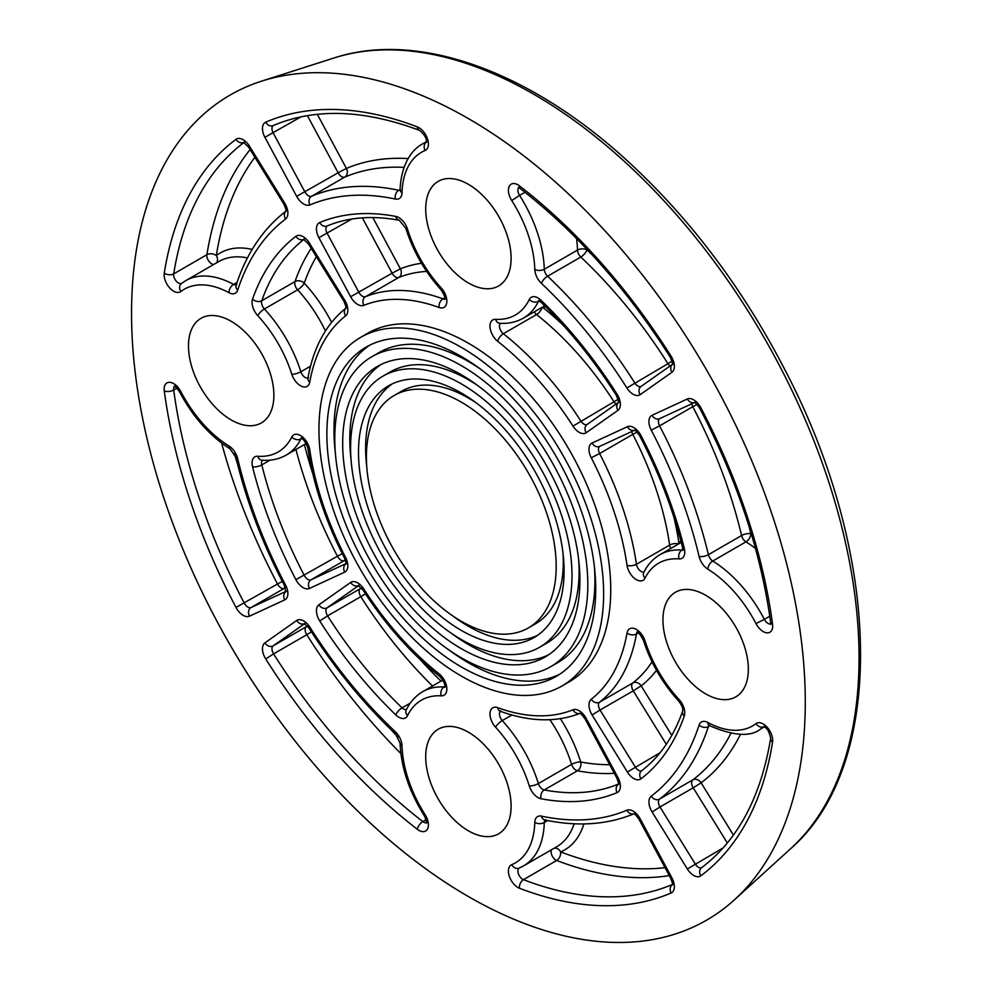 <?xml version="1.0" encoding="UTF-8"?>
<svg xmlns="http://www.w3.org/2000/svg" width="992" height="992" viewBox="0 0 992 992"><rect width="100%" height="100%" fill="white"/><g stroke="black" fill="none" stroke-linecap="round" stroke-linejoin="round"><path stroke-width="1.49" d="M542.078 307.346A6.708 3.1 -51.7 0 1 536.56 314.551A234.844 135.594 60 0 1 614.011 401.81L618.066 399.305M572.979 426.114A13.417 7.75 -120 0 0 586.185 432.735L617.942 410.341A13.417 7.75 -120 0 0 617.086 394.208L616.168 395.076C593.886 360.121 568.862 329.208 541.099 302.337A6.708 2.443 -46 0 1 541.012 300.241A13.417 7.75 -120 0 0 529.294 299.485A93.942 54.238 60 0 1 495.578 319.325A13.417 7.75 -120 0 0 490.048 327.434A13.417 7.75 -120 0 0 497.736 341.347A228.135 131.713 60 0 1 572.979 426.114L614.011 401.81A6.708 3.869 -120 0 0 615.995 404.116M131.539 313.1A476.396 275.044 60 0 1 261.764 81.084A476.396 275.044 60 0 1 706.614 370.053A476.396 275.044 60 0 1 734.452 899.794A476.396 275.044 60 0 1 359.191 812.485A476.396 275.044 60 0 1 131.539 313.1M511.116 258.304A60.388 34.869 60 0 1 498.604 285.956A60.388 34.869 60 0 1 452.067 269.774A60.388 34.869 60 0 1 425.704 209.002A60.388 34.869 60 0 1 438.216 181.35A60.388 34.869 60 0 1 484.753 197.532A60.388 34.869 60 0 1 511.116 258.304M231.186 321.309A60.388 34.869 60 0 1 270.63 374.53A60.388 34.869 60 0 1 261.38 422.914A60.388 34.869 60 0 1 231.186 419.926A60.388 34.869 60 0 1 191.729 366.718A60.388 34.869 60 0 1 200.992 318.32A60.388 34.869 60 0 1 231.186 321.309M425.704 756.859A60.388 34.869 60 0 1 438.216 729.219A60.388 34.869 60 0 1 484.753 745.389A60.388 34.869 60 0 1 511.116 806.161A60.388 34.869 60 0 1 498.604 833.813A60.388 34.869 60 0 1 452.067 817.631A60.388 34.869 60 0 1 425.704 756.859M705.634 693.854A60.388 34.869 60 0 1 666.19 640.634A60.388 34.869 60 0 1 675.44 592.249A60.388 34.869 60 0 1 705.634 595.237A60.388 34.869 60 0 1 745.091 648.458A60.388 34.869 60 0 1 735.828 696.843A60.388 34.869 60 0 1 705.634 693.854M360.642 337.367L367.759 333.25A201.289 116.213 60 0 1 569.061 449.475A201.289 116.213 60 0 1 569.061 681.913L561.943 686.018A201.289 116.213 60 0 1 406.819 632.09A201.289 116.213 60 0 1 318.953 429.511A201.289 116.213 60 0 1 360.642 337.367A201.289 116.213 60 0 1 561.943 453.58A201.289 116.213 60 0 1 561.943 686.018M576.538 238.514A100.651 58.106 60 0 1 577.493 250.083A6.708 3.745 178.4 0 1 586.979 249.897A6.708 2.53 -46.7 0 1 580.804 257.04A348.911 201.45 60 0 1 667.963 363.692L672.03 361.2M626.894 387.959A13.417 7.75 -120 0 0 640.162 394.667L671.919 372.285A13.417 7.75 -120 0 0 671.1 356.215A436.145 251.807 -120 0 0 519.486 185.876A13.417 7.75 -120 0 0 509.318 186.174A13.417 7.75 -120 0 0 511.723 200.508A93.942 54.238 60 0 1 534.8 269.44A13.417 7.75 -120 0 0 541.421 283.352A342.203 197.569 60 0 1 626.894 387.959L667.963 363.692A6.708 3.869 -120 0 0 669.972 366.048M311.228 248.384A315.357 182.082 -120 0 0 295.008 281.554A6.708 4.91 -160.7 0 1 304.246 283.154A6.708 1.996 -42.8 0 1 297.6 289.825A100.651 58.106 60 0 1 325.438 330.956M250.133 149.594A429.424 247.938 -120 0 0 206.906 254.708A6.708 4.464 -171 0 1 216.33 255.576A6.708 5.468 -127.4 0 1 216.392 262.942M181.623 283.365A6.708 3.869 60 0 1 176.142 281.034A6.708 3.869 60 0 1 173.699 273.879L206.906 254.708A6.708 3.869 -120 0 0 208.804 261.144A6.708 3.869 -120 0 0 213.788 264.442M365.44 593.799L360.79 596.676A315.357 182.082 -120 0 0 432.524 686.005M361.386 587.896L360.356 588.616A6.708 5.468 -125.2 0 1 361.596 588.132M311.414 631.854L306.788 634.706A429.424 247.938 -120 0 0 400.867 753.548M307.396 625.952L306.379 626.671A6.708 5.468 -125.2 0 1 307.607 626.188M362.353 217.843L392.125 273.197L400.396 268.832A6.708 5.456 -112.1 0 1 398.722 277.512A234.844 135.594 60 0 1 426.659 271.436M350.635 296.744A13.417 7.75 -120 0 0 363.841 305.375A228.135 131.713 60 0 1 439.084 307.483A13.417 7.75 -120 0 0 446.772 302.461A13.417 7.75 -120 0 0 441.242 287.953A93.942 54.238 60 0 1 407.526 229.189A13.417 7.75 -120 0 0 395.808 216.417A322.078 185.95 -120 0 0 319.734 222.543A13.417 7.75 -120 0 0 318.878 237.683L350.635 296.744L392.125 273.197A6.708 3.869 -120 0 0 398.722 277.512L365.515 296.682A6.708 3.869 60 0 1 358.906 292.367L327.149 233.306A6.708 3.869 60 0 1 327.323 225.866M307.408 115.642L338.136 172.794L346.406 168.429A6.708 5.468 -113 0 1 344.77 177.097A348.911 201.45 60 0 1 404.054 167.363M296.658 196.342A13.417 7.75 -120 0 0 309.913 204.947A342.203 197.569 60 0 1 395.399 199.045A13.417 7.75 -120 0 0 402.02 192.783A93.942 54.238 60 0 1 425.097 150.499A13.417 7.75 -120 0 0 427.502 138.93A13.417 7.75 -120 0 0 417.334 126.902A436.145 251.807 -120 0 0 265.72 122.165A13.417 7.75 -120 0 0 264.901 137.293L296.658 196.342L338.136 172.794A6.708 3.869 -120 0 0 344.77 177.097L311.562 196.28A6.708 3.869 60 0 1 304.928 191.977L273.172 132.916A6.708 3.869 60 0 1 273.346 125.476M295.951 449.438A315.357 182.082 -120 0 0 337.441 556.239L342.265 553.648M345.253 559.823A6.708 5.468 -114.8 0 1 344.212 560.641L345.352 560.12M295.889 579.65A13.417 7.75 -120 0 0 309.43 588.454L344.695 572.148A13.417 7.75 -120 0 0 345.576 557.417A228.135 131.713 60 0 1 309.777 449.872A13.417 7.75 -120 0 0 301.58 436.244A13.417 7.75 -120 0 0 291.797 436.988A93.942 54.238 60 0 1 257.746 456.258A13.417 7.75 -120 0 0 252.551 466.786A322.078 185.95 -120 0 0 295.889 579.65L337.441 556.239A6.708 3.869 -120 0 0 344.212 560.641L311.004 579.812A6.708 3.869 60 0 1 304.234 575.41A315.357 182.082 60 0 1 261.789 464.901L270.047 460.139M221.625 443.102A429.424 247.938 -120 0 0 277.512 583.99L282.298 581.411M285.299 587.549A6.708 5.468 -114.8 0 1 284.258 588.355L285.386 587.834M235.984 607.439A13.417 7.75 -120 0 0 249.476 616.181L284.741 599.875A13.417 7.75 -120 0 0 285.56 585.032A342.203 197.569 60 0 1 237.708 458.701A13.417 7.75 -120 0 0 228.978 446.003A93.942 54.238 60 0 1 180.829 391.567A13.417 7.75 -120 0 0 169.607 382.304A13.417 7.75 -120 0 0 164.275 390.972A436.145 251.807 -120 0 0 235.984 607.439L277.512 583.99A6.708 3.869 -120 0 0 284.258 588.355L251.05 607.538A6.708 3.869 60 0 1 244.305 603.173A429.424 247.938 60 0 1 173.699 390.017L176.911 388.17M549.89 719.708A100.651 58.106 60 0 1 571.59 764.386A6.708 1.996 162.8 0 1 580.692 761.968A6.708 4.91 -79.3 0 1 577.456 770.772A315.357 182.082 -120 0 0 614.296 773.301M529.294 785.974A13.417 7.75 -120 0 0 541.012 798.746A322.078 185.95 -120 0 0 617.086 792.62A13.417 7.75 -120 0 0 617.942 777.492L586.185 718.431A13.417 7.75 -120 0 0 572.979 709.788A228.135 131.713 60 0 1 497.736 707.68A13.417 7.75 -120 0 0 490.048 712.715A13.417 7.75 -120 0 0 495.578 727.21A93.942 54.238 60 0 1 529.294 785.974A6.708 1.996 162.8 0 0 538.383 783.556L571.59 764.386A6.708 3.869 -120 0 0 577.456 770.772L544.236 789.942A6.708 3.869 60 0 1 538.383 783.556A100.651 58.106 -120 0 0 502.262 720.589L511.922 715.021M554.268 848.16A6.708 5.468 -112.6 0 1 560.616 851.892A6.708 4.464 -69 0 1 556.661 860.486A429.424 247.938 -120 0 0 669.302 875.614M551.676 849.66A6.708 3.869 -120 0 0 552.023 855.625A6.708 3.869 -120 0 0 556.661 860.486L523.441 879.668A6.708 3.869 60 0 1 518.469 873.977A6.708 3.869 60 0 1 519.2 868.062M652.042 661.825A234.844 135.594 60 0 1 632.809 682.967A6.708 5.456 -127.9 0 1 641.167 685.869L633.256 690.841L666.302 744.298M730.868 733.423A348.911 201.45 60 0 1 692.8 779.898A6.708 5.468 -127 0 1 701.121 782.824L693.21 787.797L727.334 842.989M637 432.115L632.809 434.372A234.844 135.594 60 0 1 669.662 545.079A6.708 3.1 171.7 0 1 678.652 543.901M644.006 571.962A6.708 3.869 60 0 1 636.442 564.262L669.662 545.079A6.708 3.869 -120 0 0 670.815 548.44M696.992 404.438L692.8 406.708A348.911 201.45 60 0 1 741.582 535.519A6.708 2.53 166.7 0 1 750.857 533.733A6.708 3.745 -58.4 0 1 745.947 541.855A100.651 58.106 60 0 1 755.495 548.477M394.196 395.473A134.193 77.475 60 0 1 528.389 472.948A134.193 77.475 60 0 1 528.389 627.911A134.193 77.475 60 0 1 424.973 591.951A134.193 77.475 60 0 1 366.395 456.903A134.193 77.475 60 0 1 394.196 395.473L401.314 391.369A134.193 77.475 60 0 1 476.582 403.136M562.948 552.73A134.193 77.475 60 0 1 535.506 623.807L528.389 627.911M366.755 466.55A145.378 83.936 60 0 1 365.614 448.235A145.378 83.936 60 0 1 392.249 383.892M537.453 635.388A145.378 83.936 60 0 1 453.121 616.131M358.496 452.34A145.378 83.936 60 0 1 388.604 385.789A145.378 83.936 60 0 1 533.981 469.724A145.378 83.936 60 0 1 533.981 637.596A145.378 83.936 60 0 1 421.947 598.647A145.378 83.936 60 0 1 358.496 452.34M350.585 447.776A156.562 90.396 60 0 1 383.011 376.104A156.562 90.396 60 0 1 539.574 466.5A156.562 90.396 60 0 1 539.574 647.28A156.562 90.396 60 0 1 418.922 605.331A156.562 90.396 60 0 1 350.585 447.776M383.011 376.104L390.129 372A156.562 90.396 60 0 1 478.442 386.074M578.658 559.649A156.562 90.396 60 0 1 546.691 643.176L539.574 647.28M351.044 459.618A167.747 96.844 60 0 1 349.792 439.096A167.747 96.844 60 0 1 381.052 364.498M548.65 654.782A167.747 96.844 60 0 1 451.261 633.206M342.674 443.213A167.747 96.844 60 0 1 377.419 366.42A167.747 96.844 60 0 1 545.166 463.264A167.747 96.844 60 0 1 545.166 656.964A167.747 96.844 60 0 1 415.896 612.027A167.747 96.844 60 0 1 342.674 443.213M334.775 438.65A178.932 103.304 60 0 1 371.826 356.736A178.932 103.304 60 0 1 550.758 460.04A178.932 103.304 60 0 1 550.758 666.649A178.932 103.304 60 0 1 412.87 618.71A178.932 103.304 60 0 1 334.775 438.65M371.826 356.736L378.944 352.631A178.932 103.304 60 0 1 480.302 368.999M594.369 566.568A178.932 103.304 60 0 1 557.876 662.544L550.758 666.649M335.333 452.699A190.117 109.765 60 0 1 333.982 429.97A190.117 109.765 60 0 1 369.867 345.104M559.835 674.163A190.117 109.765 60 0 1 449.401 650.268M326.864 434.074A190.117 109.765 60 0 1 366.234 347.051A190.117 109.765 60 0 1 556.351 456.816A190.117 109.765 60 0 1 556.351 676.333A190.117 109.765 60 0 1 409.845 625.406A190.117 109.765 60 0 1 326.864 434.074M542.76 306.95A107.359 61.988 -120 0 0 545.848 306.999M562.898 324.892A241.552 139.463 -120 0 0 542.438 307.136M534.229 311.872A6.708 3.869 -120 0 0 536.56 314.551L503.341 333.721A6.708 3.869 60 0 1 500.452 323.318M529.294 299.485A6.708 5.096 25.8 0 0 538.383 301.444L539.264 300.936M495.578 319.325A6.708 5.121 93.4 0 0 499.931 323.293C508.598 323.814 516.448 322.078 523.478 318.072A100.651 58.106 -120 0 0 538.383 301.444A6.708 3.869 60 0 1 538.867 300.737M497.736 341.347A6.708 3.1 -51.7 0 1 503.341 333.721A234.844 135.594 -120 0 1 580.804 420.98A6.708 3.869 60 0 0 587.152 424.44M586.185 432.735A6.708 5.468 -125.2 0 1 587.066 424.514A6.708 5.468 -125.2 0 1 587.4 424.291M617.942 410.341A6.708 5.468 -125.2 0 1 618.338 402.504M617.086 394.208A322.078 185.95 -120 0 0 541.012 300.241M164.275 273.011A13.417 7.75 -120 0 0 169.607 287.829A13.417 7.75 -120 0 0 180.829 291.524A93.942 54.238 60 0 1 228.978 292.69A13.417 7.75 -120 0 0 237.708 290.086A342.203 197.569 60 0 1 285.56 219.009A13.417 7.75 -120 0 0 284.741 203.211L249.476 146.196A13.417 7.75 -120 0 0 235.984 139.339A436.145 251.807 -120 0 0 164.275 273.011A6.708 4.464 -171 0 0 173.699 273.879A429.424 247.938 60 0 1 243.97 142.513M417.334 829.287A13.417 7.75 -120 0 0 427.502 829.002A13.417 7.75 -120 0 0 425.097 814.655A93.942 54.238 60 0 1 402.02 745.724A13.417 7.75 -120 0 0 395.399 731.823A342.203 197.569 60 0 1 309.913 627.217A13.417 7.75 -120 0 0 296.658 620.496L264.901 642.89A13.417 7.75 -120 0 0 265.72 658.948A436.145 251.807 -120 0 0 417.334 829.287A6.708 3.174 127.6 0 1 422.865 821.599A429.424 247.938 60 0 1 273.581 653.877L306.788 634.706A6.708 3.869 -120 0 1 306.379 626.671L273.172 645.854L304.532 623.732M511.723 864.664A13.417 7.75 -120 0 0 509.318 876.234A13.417 7.75 -120 0 0 519.486 888.262A436.145 251.807 -120 0 0 671.1 892.998A13.417 7.75 -120 0 0 671.919 877.883L640.162 818.822A13.417 7.75 -120 0 0 626.894 810.216A342.203 197.569 60 0 1 541.421 816.118A13.417 7.75 -120 0 0 534.8 822.38A93.942 54.238 60 0 1 511.723 864.664A6.708 5.468 -112.6 0 0 519.052 868.124L523.478 865.942A100.651 58.106 -120 0 0 544.286 822.566L547.758 820.558M772.545 742.152A13.417 7.75 -120 0 0 767.213 727.334A13.417 7.75 -120 0 0 755.991 723.639A93.942 54.238 60 0 1 707.842 722.474A13.417 7.75 -120 0 0 699.1 725.078A342.203 197.569 60 0 1 651.248 796.154A13.417 7.75 -120 0 0 652.079 811.952L687.344 868.98A13.417 7.75 -120 0 0 700.836 875.824A436.145 251.807 -120 0 0 772.545 742.152A6.708 4.464 9 0 1 770.66 738.358C769.296 731.55 766.952 727.644 763.642 726.652L764.584 726.38M755.991 623.608A13.417 7.75 -120 0 0 767.213 632.859A13.417 7.75 -120 0 0 772.545 624.204A436.145 251.807 -120 0 0 700.836 407.724A13.417 7.75 -120 0 0 687.344 398.982L652.079 415.288A13.417 7.75 -120 0 0 651.248 430.144A342.203 197.569 60 0 1 699.1 556.475A13.417 7.75 -120 0 0 707.842 569.16A93.942 54.238 60 0 1 755.991 623.608L764.336 619.368A100.651 58.106 -120 0 0 712.74 561.038L745.947 541.855A6.708 3.869 -120 0 1 741.582 535.519L708.375 554.689A348.911 201.45 -120 0 0 659.581 425.878L692.8 406.708A6.708 3.869 -120 0 1 691.759 403.794M679.074 558.905A13.417 7.75 -120 0 0 684.269 548.378A322.078 185.95 -120 0 0 640.931 435.513A13.417 7.75 -120 0 0 627.39 426.709L592.112 443.015A13.417 7.75 -120 0 0 591.244 457.758A228.135 131.713 60 0 1 627.031 565.304A13.417 7.75 -120 0 0 635.24 578.919A13.417 7.75 -120 0 0 645.023 578.175A93.942 54.238 60 0 1 679.074 558.905A6.708 5.096 94.2 0 1 681.913 550.052A100.651 58.106 -120 0 0 660.064 554.64L681.256 542.401M684.269 716.038A13.417 7.75 -120 0 0 679.074 699.509A93.942 54.238 60 0 1 645.023 640.931A13.417 7.75 -120 0 0 635.24 628.878A13.417 7.75 -120 0 0 627.031 633.032A228.135 131.713 60 0 1 591.244 699.248A13.417 7.75 -120 0 0 592.112 714.996L627.39 772.036A13.417 7.75 -120 0 0 640.931 778.856A322.078 185.95 -120 0 0 684.269 716.038A6.708 4.91 19.3 0 1 682.682 711.078C683.277 708.871 682.012 705.622 678.888 701.319A6.708 1.996 137.2 0 1 679.074 699.509M395.808 714.922A13.417 7.75 -120 0 0 407.526 715.678A93.942 54.238 60 0 1 441.242 695.838A13.417 7.75 -120 0 0 446.772 687.729A13.417 7.75 -120 0 0 439.084 673.816A228.135 131.713 60 0 1 363.841 589.05A13.417 7.75 -120 0 0 350.635 582.44L318.878 604.822A13.417 7.75 -120 0 0 319.734 620.955A322.078 185.95 -120 0 0 395.808 714.922A6.708 2.443 134 0 1 402.07 707.866A315.357 182.082 60 0 1 327.583 615.858L360.79 596.676A6.708 3.869 -120 0 1 360.356 588.616L327.149 607.786L358.521 585.677M252.551 299.125A13.417 7.75 -120 0 0 257.746 315.667A93.942 54.238 60 0 1 291.797 374.232A13.417 7.75 -120 0 0 301.58 386.285A13.417 7.75 -120 0 0 309.777 382.131A228.135 131.713 60 0 1 345.576 315.915A13.417 7.75 -120 0 0 344.695 300.167L309.43 243.139A13.417 7.75 -120 0 0 295.889 236.307A322.078 185.95 -120 0 0 252.551 299.125A6.708 4.91 -160.7 0 0 261.789 300.725A315.357 182.082 60 0 1 303.924 239.456M592.088 254.783A355.62 205.319 -120 0 0 586.979 249.897A107.359 61.988 -120 0 0 586.966 249.29M534.8 269.44A6.708 3.745 -1.6 0 0 544.286 269.254L577.493 250.083A6.708 3.869 -120 0 0 580.804 257.04L547.596 276.21A6.708 3.869 60 0 1 544.286 269.254A100.651 58.106 -120 0 0 519.56 195.412L525.004 192.262M511.723 200.508L519.56 195.412A6.708 3.869 60 0 1 518.791 187.637M671.1 356.215L670.17 357.058C626.634 288.573 576.625 232.376 520.13 188.455A6.708 3.174 -52.4 0 1 519.486 185.876M541.421 283.352A6.708 2.53 -46.7 0 1 547.596 276.21A348.911 201.45 -120 0 1 634.756 382.875A6.708 3.869 60 0 0 641.142 386.372M640.162 394.667A6.708 5.468 -125.2 0 1 641.043 386.446A6.708 5.468 -125.2 0 1 641.39 386.223M671.919 372.285A6.708 5.468 -125.2 0 1 672.316 364.448M331.601 322.35A107.359 61.988 -120 0 0 304.246 283.154A308.648 178.2 60 0 1 316.374 256.705M295.008 281.554A6.708 3.869 -120 0 0 297.6 289.825L264.393 308.996A6.708 3.869 60 0 1 261.789 300.725L295.008 281.554M257.746 315.667A6.708 1.996 -42.8 0 1 264.393 308.996A100.651 58.106 -120 0 1 300.861 371.752A6.708 1.947 -17.6 0 1 291.797 374.232M309.777 382.131A6.708 4.514 -170 0 1 307.917 378.225L308.549 377.828M307.954 378.064A6.708 3.869 60 0 1 300.861 371.752L310.521 366.184M345.576 315.915A6.708 5.456 -127.9 0 1 345.799 308.239M344.695 300.167L343.74 300.96C348.043 310.806 344.906 306.751 345.749 308.4L346.196 307.892C326.194 323.876 313.435 347.312 307.917 378.225M309.43 243.139L308.475 243.92L343.74 300.96M295.889 236.307A6.708 5.468 52.7 0 0 303.837 239.419M252.179 249.438A107.359 61.988 -120 0 0 216.33 255.576A422.716 244.057 60 0 1 254.882 157.269M228.978 292.69A6.708 4.005 -61.7 0 1 233.566 284.382A100.651 58.106 -120 0 0 185.603 280.724L218.81 261.541A100.651 58.106 60 0 1 247.442 257.92M180.829 291.524A6.708 5.468 -127.4 0 1 181.486 283.464L185.603 280.724M237.708 290.086A6.708 4.861 -162 0 1 236.084 285.274L236.766 284.63M236.208 284.853A6.708 3.869 60 0 1 233.566 284.382L237.038 282.385M285.56 219.009A6.708 5.468 -127 0 1 285.845 211.284M284.741 203.211L283.786 204.005C288.064 213.788 284.964 209.82 285.795 211.445L286.266 210.912C263.277 228.482 246.537 253.27 236.084 285.274M249.476 146.196L248.521 146.977L283.786 204.005M235.984 139.339A6.708 5.468 53.2 0 0 243.883 142.476M441.006 681.12A308.648 178.2 60 0 1 419.988 659.32M442.556 679.619A107.359 61.988 -120 0 0 442.11 680.475M406.46 709.553A6.708 3.869 60 0 1 402.07 707.866L410.328 703.092M319.734 620.955L327.583 615.858A6.708 3.869 60 0 1 327.149 607.786A6.708 5.468 54.8 0 1 318.878 604.822M407.526 715.678A6.708 5.096 -154.2 0 1 406.236 710.024C410.13 701.964 415.66 695.826 422.828 691.61A100.651 58.106 -120 0 1 444.044 686.972A6.708 5.121 -86.6 0 0 441.242 695.838M439.084 673.816A6.708 3.1 128.3 0 0 439.667 676.346C443.722 681.033 445.42 684.703 444.751 687.344L445.458 686.662M444.85 686.91A6.708 3.869 60 0 1 444.044 686.972L444.875 686.489M363.841 589.05L362.936 589.93C385.256 624.576 410.837 653.381 439.667 676.346M350.635 582.44A6.708 5.468 54.8 0 0 358.422 585.64M398.102 737.217A422.716 244.057 60 0 1 390.811 729.442M426.399 822.703A6.708 3.869 60 0 1 422.865 821.599L426.076 819.739M265.72 658.948L273.581 653.877A6.708 3.869 60 0 1 273.172 645.854A6.708 5.468 54.8 0 1 264.901 642.89M425.097 814.655L424.179 815.523C426.3 820.285 427.006 822.827 426.3 823.137L427.006 822.455M402.02 745.724A6.708 3.745 178.4 0 1 400.061 743.169C401.103 767.337 409.138 791.442 424.179 815.523M395.399 731.823A6.708 2.53 133.3 0 0 395.548 733.956L400.061 743.169M309.913 627.217L308.996 628.06C334.515 668.236 363.37 703.539 395.548 733.956M296.658 620.496A6.708 5.468 54.8 0 0 304.445 623.708M421.488 263.289A241.552 139.463 -120 0 0 400.396 268.832L372.818 217.546M444.85 299.026A6.708 3.869 60 0 1 442.965 298.852A234.844 135.594 -120 0 0 365.515 296.682A6.708 5.456 -112.1 0 0 363.841 305.375M444.85 297.774L442.965 298.852A6.708 4.514 -70 0 0 439.084 307.483M441.242 287.953A6.708 1.947 137.6 0 0 441.031 289.738C424.898 271.808 413.168 251.373 405.864 228.433A6.708 1.996 -17.2 0 0 407.526 229.189M395.808 216.417A6.708 4.91 100.7 0 0 399.305 220.274L405.864 228.433M319.734 222.543A6.708 5.468 67.3 0 0 327.062 225.99C348.204 217.186 372.285 215.276 399.305 220.274M318.878 237.683L351.887 219.034M408.158 158.571A355.62 205.319 -120 0 0 346.406 168.429L317.316 114.316M426.399 141.968A100.651 58.106 -120 0 0 422.828 143.753L426.424 141.682M400.024 190.266A6.708 3.869 60 0 1 398.71 190.253A348.911 201.45 -120 0 0 311.562 196.28A6.708 5.468 -113 0 0 309.913 204.947M400.074 189.472L398.71 190.253A6.708 4.861 -78 0 0 395.399 199.045M426.374 142.054A6.708 5.468 67.4 0 0 425.097 150.499M417.334 126.902A6.708 4.464 111 0 0 419.678 130.436C424.886 135.024 427.093 139.004 426.3 142.364L427.006 141.695M265.72 122.165A6.708 5.468 66.8 0 0 273.11 125.6C314.997 107.88 363.853 109.492 419.678 130.436M264.901 137.293L301.035 116.833M402.02 192.783A6.708 4.005 -178.3 0 1 400.061 189.844L399.937 190.7L400.632 190.018M305.524 443.92A107.359 61.988 -120 0 0 306.491 443.957M312.79 473.643A308.648 178.2 60 0 1 304.42 444.552M252.551 466.786A6.708 2.443 -14 0 0 261.789 464.901A6.708 3.869 60 0 1 262.52 460.251M257.746 456.258A6.708 5.096 -85.8 0 0 262 460.214C270.94 460.871 279.012 459.147 286.254 455.043A100.651 58.106 -120 0 0 300.861 438.997L301.704 438.514M291.797 436.988A6.708 5.121 26.6 0 0 300.861 438.997A6.708 3.869 60 0 1 301.332 438.328M309.43 588.454A6.708 5.468 -114.8 0 1 311.004 579.812L345.836 563.704M344.695 572.148A6.708 5.468 -114.8 0 1 345.824 563.803M345.576 557.417L344.36 557.752C346.01 562.253 346.468 564.361 345.749 564.101L346.456 563.419M309.777 449.872A6.708 3.1 171.7 0 1 307.892 448.099C313.36 484.555 325.512 521.098 344.36 557.752M237.472 463.847A422.716 244.057 60 0 1 234.385 453.654M164.275 390.972A6.708 3.174 -7.6 0 0 173.699 390.017A6.708 3.869 60 0 1 174.505 386.409M228.978 446.003A6.708 3.745 121.6 0 0 230.206 448.979C209.808 436.009 192.944 416.987 179.614 391.927L180.829 391.567M249.476 616.181A6.708 5.468 -114.8 0 1 251.05 607.538L285.882 591.43M284.741 599.875A6.708 5.468 -114.8 0 1 285.87 591.53M285.56 585.032L284.369 585.404L285.795 591.815L286.49 591.133M237.708 458.701A6.708 2.53 166.7 0 1 235.922 457.498C246.19 500.576 262.334 543.219 284.369 585.404M609.658 764.683A308.648 178.2 60 0 1 580.692 761.968A107.359 61.988 -120 0 0 560.418 718.679M495.578 727.21A6.708 1.947 -42.4 0 1 502.262 720.589A6.708 3.869 60 0 1 500.34 711.301M541.012 798.746A6.708 4.91 -79.3 0 1 544.236 789.942A315.357 182.082 60 0 0 618.376 784.089M617.086 792.62A6.708 5.468 -112.7 0 1 618.363 784.188M617.942 777.492L616.776 777.926C618.562 782.638 619.058 784.833 618.289 784.498L618.983 783.816M586.185 718.431L585.02 718.865L616.776 777.926M572.979 709.788A6.708 5.456 67.9 0 0 579.737 713.446M497.736 707.68A6.708 4.514 110 0 0 500.191 711.252C529.716 721.928 556.4 722.598 580.246 713.273L579.576 713.409C580.444 713.174 582.254 714.996 585.02 718.865M574.145 823.782A100.651 58.106 60 0 1 556.686 846.759L523.478 865.942A100.651 58.106 -120 0 1 519.56 867.864A6.708 5.468 -112.6 0 1 519.052 868.124M665.024 867.665A422.716 244.057 60 0 1 560.616 851.892A107.359 61.988 -120 0 0 583.854 823.918M534.8 822.38A6.708 4.005 1.7 0 0 544.286 822.566A6.708 3.869 60 0 1 545.191 820.037M519.486 888.262A6.708 4.464 -69 0 1 523.441 879.668A429.424 247.938 60 0 0 672.353 884.492M671.1 892.998A6.708 5.468 -113.2 0 1 672.34 884.579M671.919 877.883L670.753 878.317C672.539 883.041 673.047 885.236 672.266 884.889L672.96 884.207M640.162 818.822L638.997 819.268L670.753 878.317M626.894 810.216A6.708 5.468 67 0 0 633.727 813.849M541.421 816.118A6.708 4.861 102 0 0 544.769 819.95C577.716 826.882 607.55 824.786 634.26 813.651L633.566 813.8C634.434 813.564 636.244 815.387 638.997 819.268M671.795 735.382L641.167 685.869A241.552 139.463 -120 0 0 656.518 670.369M591.244 699.248A6.708 5.456 52.1 0 0 599.602 702.15L632.809 682.967A6.708 3.869 -120 0 0 633.256 690.841L600.036 710.024A6.708 3.869 60 0 1 599.602 702.15A234.844 135.594 -120 0 0 636.442 633.987A6.708 3.869 60 0 1 637.248 632.264M641.836 770.623A6.708 3.869 60 0 1 635.302 767.052L600.036 710.024L592.112 714.996M660.04 752.767L627.39 772.036M645.023 640.931A6.708 1.947 162.4 0 1 643.374 640.212C650.839 663.152 662.681 683.525 678.888 701.319M627.031 633.032A6.708 4.514 10 0 0 636.442 633.987L638.327 632.896M640.931 778.856A6.708 5.468 -127.3 0 1 641.601 770.784C659.804 756.884 673.494 736.982 682.682 711.078M733.435 835.066L701.121 782.824A355.62 205.319 -120 0 0 740.528 734.266M651.248 796.154A6.708 5.468 53 0 0 659.581 799.081L692.8 779.898A6.708 3.869 -120 0 0 693.21 787.797L659.99 806.967A6.708 3.869 60 0 1 659.581 799.081A348.911 201.45 -120 0 0 708.375 726.603A6.708 3.869 60 0 1 709.032 725.462M701.79 867.566A6.708 3.869 60 0 1 695.256 863.995L659.99 806.967L652.079 811.952M723.118 847.912L687.344 868.98M755.991 723.639A6.708 5.468 52.6 0 0 763.952 726.739M707.842 722.474A6.708 4.005 118.3 0 0 709.404 725.636C733.572 736.014 750.671 737.13 760.703 728.971A100.651 58.106 -120 0 0 764.038 726.776M699.1 725.078A6.708 4.861 18 0 0 708.375 726.603L709.726 725.822M700.836 875.824A6.708 5.468 -126.8 0 1 701.567 867.715C737.85 840.298 760.876 797.171 770.66 738.358M680.847 540.814A107.359 61.988 -120 0 0 679.334 543.517M679.012 543.703A241.552 139.463 -120 0 0 673.878 517.105M631.805 431.508A6.708 3.869 -120 0 0 632.809 434.372L599.602 453.542A6.708 3.869 60 0 1 599.788 446.313M682.769 549.99A6.708 3.869 60 0 1 681.913 550.052L682.794 549.543M627.031 565.304A6.708 3.1 -8.3 0 0 636.442 564.262A234.844 135.594 -120 0 0 599.602 453.542L591.244 457.758M684.269 548.378A6.708 2.443 166 0 1 682.496 547.262L682.67 550.424L683.376 549.742M640.931 435.513L639.716 435.872C658.849 472.651 673.109 509.776 682.496 547.262M627.39 426.709A6.708 5.468 65.2 0 0 634.372 430.28M592.112 443.015A6.708 5.468 65.2 0 0 599.676 446.363A6.708 5.468 65.2 0 0 600.036 446.177M645.023 578.175A6.708 5.121 -153.4 0 1 643.771 572.434C647.652 564.671 653.083 558.732 660.064 554.64M751.366 534.056A107.359 61.988 -120 0 0 750.857 533.733A355.62 205.319 -120 0 0 749.183 526.876M770.685 623.918A6.708 3.869 60 0 1 764.336 619.368L769.78 616.218M707.842 569.16A6.708 3.745 -58.4 0 1 712.74 561.038A6.708 3.869 60 0 1 708.375 554.689A6.708 2.53 -13.3 0 1 699.1 556.475M772.545 624.204A6.708 3.174 172.4 0 1 770.648 622.356L770.586 624.365L771.292 623.683M700.836 407.724L699.645 408.109C737.192 480.054 760.852 551.465 770.648 622.356M687.344 398.982A6.708 5.468 65.2 0 0 694.313 402.554M652.079 415.288A6.708 5.468 65.2 0 0 659.63 418.649A6.708 5.468 65.2 0 0 659.99 418.463M651.248 430.144L659.581 425.878A6.708 3.869 60 0 1 659.742 418.599M790.649 848.693C886.749 765.316 882.334 556.983 786.036 371.988C743.132 288.548 689.676 217.632 625.654 159.266C528.141 70.494 417.248 30.665 334.118 57.958A460.114 265.645 60 0 1 763.753 337.069A460.114 265.645 60 0 1 790.649 848.693L734.452 899.794M541.099 302.337L538.433 300.601L539.375 300.34M618.351 402.442L587.066 424.514M616.168 395.076C618.289 399.875 618.996 402.405 618.289 402.69L618.822 402.12M520.13 188.455L518.37 187.5L519.3 187.228M672.328 364.386L641.043 386.446M670.17 357.058C672.266 361.807 672.973 364.337 672.266 364.622L672.799 364.052M544.682 305.834L523.478 318.072M304.47 239.06L303.527 239.332L308.475 243.92M244.516 142.116L243.586 142.389L248.521 146.977M359.079 585.292L358.137 585.553L362.936 589.93M305.09 623.348L304.16 623.621L308.996 628.06M442.829 680.066L422.828 691.61M441.031 289.738C444.342 294.884 445.582 298.133 444.751 299.46L445.458 298.778M400.061 189.844C401.239 163.085 412.672 149.011 422.828 143.753M286.254 455.043L306.255 443.498M301.841 437.918L300.898 438.191C303.205 438.6 305.536 441.899 307.892 448.099M179.614 391.927C176.551 387.698 174.704 385.814 174.084 386.272L175.014 386M230.206 448.979L235.922 457.498M500.848 710.904L500.191 711.252M545.674 819.665L544.769 819.95M637.757 631.867L636.814 632.127C638.364 632.09 640.547 634.793 643.374 640.212M709.54 725.053L708.598 725.326L709.404 725.636M764.299 726.9L760.703 728.971M634.954 430.057L634.186 430.23C635.103 430.007 636.938 431.892 639.716 435.872M599.676 446.363L634.434 430.292M694.896 402.343L694.14 402.516C695.032 402.281 696.868 404.153 699.645 408.109M659.63 418.649L694.375 402.578M334.118 57.958L261.764 81.084"/></g></svg>
